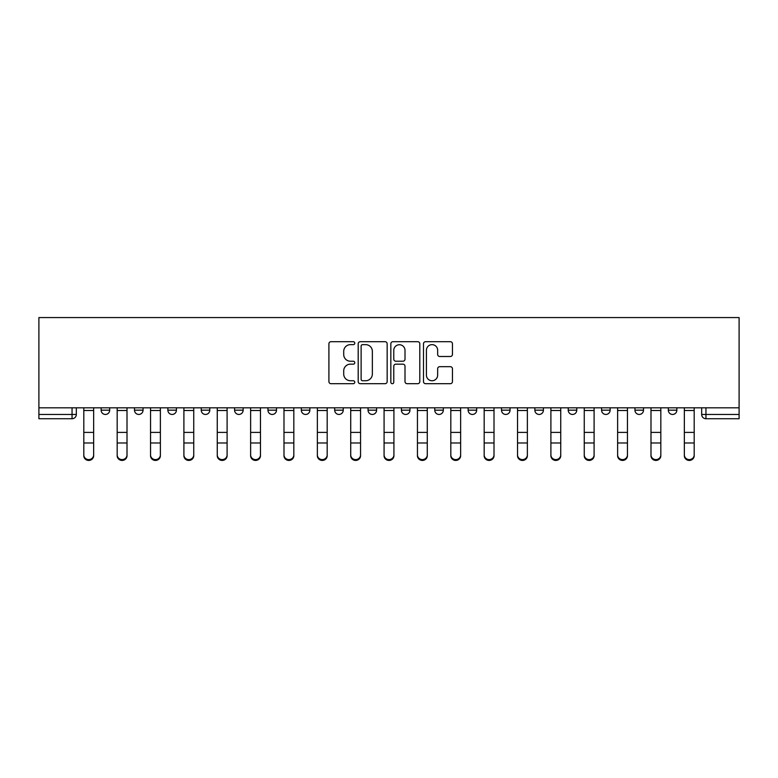 <?xml version="1.0" encoding="UTF-8"?>
<svg xmlns="http://www.w3.org/2000/svg" width="778" height="778" viewBox="0 0 778 778"><rect width="100%" height="100%" fill="white"/><g stroke="black" fill="none" stroke-linecap="round" stroke-linejoin="round"><path stroke-width="1.17" d="M354.778 343.176A1.468 1.468 0 0 0 353.309 341.698L331.01 341.698A2.101 2.101 0 0 0 328.909 343.798L328.909 381.59A2.101 2.101 0 0 0 331.01 383.69L353.309 383.69A1.468 1.468 0 0 0 354.778 382.222A1.468 1.468 0 0 0 353.309 380.743L350.431 380.743A6.72 6.72 0 0 1 343.711 374.033L343.711 370.882A6.72 6.72 0 0 1 350.431 364.162L353.309 364.162A1.468 1.468 0 0 0 354.778 362.694A1.468 1.468 0 0 0 353.309 361.225L350.431 361.225A6.72 6.72 0 0 1 343.711 354.505L343.711 351.355A6.72 6.72 0 0 1 350.431 344.644L353.309 344.644A1.468 1.468 0 0 0 354.778 343.176M434.766 407.818L434.766 410.171L443.324 410.171A4.279 4.279 0 0 1 439.045 414.45A4.279 4.279 0 0 1 434.766 410.171L434.766 407.818M401.409 407.818L401.409 410.171L409.957 410.171A4.279 4.279 0 0 1 405.678 414.45A4.279 4.279 0 0 1 401.409 410.171L401.409 407.818M234.586 410.171L234.586 407.818L234.586 410.171A4.279 4.279 0 0 0 238.865 414.45A4.279 4.279 0 0 1 234.586 410.171L243.144 410.171A4.279 4.279 0 0 1 238.865 414.45M167.863 407.818L167.863 410.171L176.421 410.171A4.279 4.279 0 0 1 172.142 414.45A4.279 4.279 0 0 1 167.863 410.171L167.863 407.818M134.497 410.171L134.497 407.818L134.497 410.171A4.279 4.279 0 0 0 138.776 414.45A4.279 4.279 0 0 1 134.497 410.171L143.055 410.171A4.279 4.279 0 0 1 138.776 414.45A4.279 4.279 0 0 0 143.055 410.171A4.279 4.279 0 0 1 138.776 414.45M101.14 410.171L101.14 407.818L101.14 410.171A4.279 4.279 0 0 0 105.409 414.45A4.279 4.279 0 0 1 101.14 410.171L109.688 410.171A4.279 4.279 0 0 1 105.409 414.45A4.279 4.279 0 0 0 109.688 410.171A4.279 4.279 0 0 1 105.409 414.45M450.355 356.499A2.101 2.101 0 0 0 452.446 354.398L452.446 343.798A2.101 2.101 0 0 0 450.355 341.698L425.576 341.698A2.101 2.101 0 0 0 423.485 343.798L423.485 381.59A2.101 2.101 0 0 0 425.576 383.69L450.355 383.69A2.101 2.101 0 0 0 452.446 381.59L452.446 368.782A2.101 2.101 0 0 0 450.355 366.681L439.745 366.681A2.101 2.101 0 0 0 437.654 368.782L437.654 375.132A5.611 5.611 0 0 1 432.033 380.743A5.611 5.611 0 0 1 426.422 375.132L426.422 350.256A5.611 5.611 0 0 1 432.033 344.644A5.611 5.611 0 0 1 437.654 350.256L437.654 354.398A2.101 2.101 0 0 0 439.745 356.499L450.355 356.499M739.1 407.818L38.9 407.818L38.9 317.57L739.1 317.57L739.1 418.729L705.947 418.729A4.279 4.279 0 0 1 701.668 414.45L739.1 414.45M387.162 343.798A2.101 2.101 0 0 0 385.061 341.698L360.292 341.698A2.101 2.101 0 0 0 358.191 343.798L358.191 381.59A2.101 2.101 0 0 0 360.292 383.69L385.061 383.69A2.101 2.101 0 0 0 387.162 381.59L387.162 343.798M392.939 341.698L417.708 341.698A2.101 2.101 0 0 1 419.809 343.798L419.809 381.59A2.101 2.101 0 0 1 417.708 383.69L407.108 383.69A2.101 2.101 0 0 1 405.007 381.59L405.007 366.263A2.101 2.101 0 0 0 402.907 364.162L395.876 364.162A2.101 2.101 0 0 0 393.775 366.263L393.775 382.222A1.468 1.468 0 0 1 392.306 383.69A1.468 1.468 0 0 1 390.838 382.222L390.838 343.798A2.101 2.101 0 0 1 392.939 341.698M701.668 407.818L701.668 414.45M76.332 407.818L76.332 414.45A4.279 4.279 0 0 1 72.053 418.729L38.9 418.729L38.9 414.45L76.332 414.45A4.279 4.279 0 0 1 72.053 418.729A4.279 4.279 0 0 0 76.332 414.45M38.9 407.818L38.9 414.45M676.86 407.818L676.86 410.171A4.279 4.279 0 0 1 672.591 414.45A4.279 4.279 0 0 1 668.312 410.171L676.86 410.171L676.86 407.818M668.312 407.818L668.312 410.171M643.503 407.818L643.503 410.171A4.279 4.279 0 0 1 639.224 414.45A4.279 4.279 0 0 1 634.945 410.171L643.503 410.171L643.503 407.818M634.945 407.818L634.945 410.171M610.137 407.818L610.137 410.171A4.279 4.279 0 0 1 605.858 414.45A4.279 4.279 0 0 1 601.579 410.171L610.137 410.171M601.579 407.818L601.579 410.171M576.77 407.818L576.77 410.171A4.279 4.279 0 0 1 572.501 414.45A4.279 4.279 0 0 1 568.222 410.171L576.77 410.171M568.222 407.818L568.222 410.171M543.414 407.818L543.414 410.171A4.279 4.279 0 0 1 539.135 414.45A4.279 4.279 0 0 1 534.856 410.171A4.279 4.279 0 0 0 539.135 414.45M534.856 407.818L534.856 410.171L543.414 410.171M510.047 407.818L510.047 410.171A4.279 4.279 0 0 1 505.768 414.45A4.279 4.279 0 0 1 501.499 410.171L510.047 410.171L510.047 407.818M501.499 407.818L501.499 410.171M476.681 407.818L476.681 410.171A4.279 4.279 0 0 1 472.411 414.45A4.279 4.279 0 0 1 468.132 410.171L476.681 410.171A4.279 4.279 0 0 1 472.411 414.45A4.279 4.279 0 0 0 476.681 410.171L476.681 407.818M468.132 407.818L468.132 410.171M443.324 407.818L443.324 410.171M409.957 407.818L409.957 410.171L409.957 407.818M376.591 407.818L376.591 410.171A4.279 4.279 0 0 1 372.322 414.45A4.279 4.279 0 0 1 368.043 410.171L376.591 410.171L376.591 407.818M368.043 407.818L368.043 410.171M343.234 407.818L343.234 410.171A4.279 4.279 0 0 1 338.955 414.45A4.279 4.279 0 0 1 334.676 410.171L343.234 410.171M334.676 407.818L334.676 410.171M309.868 407.818L309.868 410.171A4.279 4.279 0 0 1 305.589 414.45A4.279 4.279 0 0 1 301.319 410.171L309.868 410.171M301.319 407.818L301.319 410.171M276.501 407.818L276.501 410.171A4.279 4.279 0 0 1 272.232 414.45A4.279 4.279 0 0 1 267.953 410.171L276.501 410.171A4.279 4.279 0 0 1 272.232 414.45A4.279 4.279 0 0 0 276.501 410.171M267.953 407.818L267.953 410.171M243.144 407.818L243.144 410.171M209.778 407.818L209.778 410.171A4.279 4.279 0 0 1 205.499 414.45A4.279 4.279 0 0 1 201.23 410.171L209.778 410.171A4.279 4.279 0 0 1 205.499 414.45A4.279 4.279 0 0 0 209.778 410.171L209.778 407.818M201.23 407.818L201.23 410.171M176.421 407.818L176.421 410.171L176.421 407.818M143.055 407.818L143.055 410.171L143.055 407.818M109.688 407.818L109.688 410.171L109.688 407.818M362.606 344.644A1.468 1.468 0 0 0 361.128 346.113L361.128 379.275A1.468 1.468 0 0 0 362.606 380.743L365.65 380.743A6.72 6.72 0 0 0 372.361 374.033L372.361 351.355A6.72 6.72 0 0 0 365.65 344.644L362.606 344.644M405.007 350.363A5.611 5.611 0 0 0 399.396 344.742A5.611 5.611 0 0 0 393.775 350.363L393.775 359.125A2.101 2.101 0 0 0 395.876 361.225L402.907 361.225A2.101 2.101 0 0 0 405.007 359.125L405.007 350.363M83.81 455.733L83.81 454.906A4.921 4.697 0 0 0 88.731 459.604A4.921 4.697 0 0 0 93.652 454.906L93.652 455.733A4.921 4.697 180 0 1 88.731 460.43A4.921 4.697 180 0 1 83.81 455.733L83.81 443.81M83.81 407.818L83.81 454.906M93.652 407.818L93.652 454.906M117.177 455.733L117.177 454.906A4.921 4.697 0 0 0 122.097 459.604A4.921 4.697 0 0 0 127.008 454.906L127.008 455.733A4.921 4.697 180 0 1 122.097 460.43A4.921 4.697 180 0 1 117.177 455.733L117.177 443.81M150.543 455.733L150.543 454.906A4.921 4.697 0 0 0 155.454 459.604A4.921 4.697 0 0 0 160.375 454.906L160.375 455.733A4.921 4.697 180 0 1 155.454 460.43A4.921 4.697 180 0 1 150.543 455.733L150.543 443.81M117.177 407.818L117.177 454.906M127.008 407.818L127.008 454.906M150.543 407.818L150.543 454.906M160.375 407.818L160.375 454.906M183.9 455.733L183.9 454.906A4.921 4.697 0 0 0 188.821 459.604A4.921 4.697 0 0 0 193.741 454.906L193.741 455.733A4.921 4.697 180 0 1 188.821 460.43A4.921 4.697 180 0 1 183.9 455.733L183.9 443.81M217.266 455.733L217.266 454.906A4.921 4.697 0 0 0 222.187 459.604A4.921 4.697 0 0 0 227.098 454.906L227.098 455.733A4.921 4.697 180 0 1 222.187 460.43A4.921 4.697 180 0 1 217.266 455.733L217.266 443.81M250.633 455.733L250.633 454.906A4.921 4.697 0 0 0 255.544 459.604A4.921 4.697 0 0 0 260.465 454.906L260.465 455.733A4.921 4.697 180 0 1 255.544 460.43A4.921 4.697 180 0 1 250.633 455.733L250.633 443.81M183.9 407.818L183.9 454.906M193.741 407.818L193.741 454.906M217.266 407.818L217.266 454.906M227.098 407.818L227.098 454.906M250.633 407.818L250.633 454.906M260.465 407.818L260.465 454.906M283.989 455.733L283.989 454.906A4.921 4.697 0 0 0 288.91 459.604A4.921 4.697 0 0 0 293.831 454.906L293.831 455.733A4.921 4.697 180 0 1 288.91 460.43A4.921 4.697 180 0 1 283.989 455.733L283.989 443.81M283.989 407.818L283.989 454.906M293.831 407.818L293.831 454.906M317.356 455.733L317.356 454.906A4.921 4.697 0 0 0 322.277 459.604A4.921 4.697 0 0 0 327.188 454.906L327.188 455.733A4.921 4.697 180 0 1 322.277 460.43A4.921 4.697 180 0 1 317.356 455.733L317.356 443.81M317.356 407.818L317.356 454.906M327.188 407.818L327.188 454.906M350.722 455.733L350.722 454.906A4.921 4.697 0 0 0 355.634 459.604A4.921 4.697 0 0 0 360.554 454.906L360.554 455.733A4.921 4.697 180 0 1 355.634 460.43A4.921 4.697 180 0 1 350.722 455.733L350.722 443.81M350.722 407.818L350.722 454.906M360.554 407.818L360.554 454.906M384.079 455.733L384.079 454.906A4.921 4.697 0 0 0 389 459.604A4.921 4.697 0 0 0 393.921 454.906L393.921 455.733A4.921 4.697 180 0 1 389 460.43A4.921 4.697 180 0 1 384.079 455.733L384.079 443.81M384.079 407.818L384.079 454.906M393.921 407.818L393.921 454.906M417.446 455.733L417.446 454.906A4.921 4.697 0 0 0 422.366 459.604A4.921 4.697 0 0 0 427.278 454.906L427.278 455.733A4.921 4.697 180 0 1 422.366 460.43A4.921 4.697 180 0 1 417.446 455.733L417.446 443.81M417.446 407.818L417.446 454.906M427.278 407.818L427.278 454.906M450.812 455.733L450.812 454.906A4.921 4.697 0 0 0 455.723 459.604A4.921 4.697 0 0 0 460.644 454.906L460.644 455.733A4.921 4.697 180 0 1 455.723 460.43A4.921 4.697 180 0 1 450.812 455.733L450.812 443.81M450.812 407.818L450.812 454.906M460.644 407.818L460.644 454.906M484.169 455.733L484.169 454.906A4.921 4.697 0 0 0 489.09 459.604A4.921 4.697 0 0 0 494.011 454.906L494.011 455.733A4.921 4.697 180 0 1 489.09 460.43A4.921 4.697 180 0 1 484.169 455.733L484.169 443.81M484.169 407.818L484.169 454.906M494.011 407.818L494.011 454.906M517.535 455.733L517.535 454.906A4.921 4.697 0 0 0 522.456 459.604A4.921 4.697 0 0 0 527.367 454.906L527.367 455.733A4.921 4.697 180 0 1 522.456 460.43A4.921 4.697 180 0 1 517.535 455.733L517.535 443.81M517.535 407.818L517.535 454.906M527.367 407.818L527.367 454.906M550.902 455.733L550.902 454.906A4.921 4.697 0 0 0 555.813 459.604A4.921 4.697 0 0 0 560.734 454.906L560.734 455.733A4.921 4.697 180 0 1 555.813 460.43A4.921 4.697 180 0 1 550.902 455.733L550.902 443.81M550.902 407.818L550.902 454.906M560.734 407.818L560.734 454.906M584.259 455.733L584.259 454.906A4.921 4.697 0 0 0 589.179 459.604A4.921 4.697 0 0 0 594.1 454.906L594.1 455.733A4.921 4.697 180 0 1 589.179 460.43A4.921 4.697 180 0 1 584.259 455.733L584.259 443.81M584.259 407.818L584.259 454.906M594.1 407.818L594.1 454.906M617.625 455.733L617.625 454.906A4.921 4.697 0 0 0 622.546 459.604A4.921 4.697 0 0 0 627.457 454.906L627.457 455.733A4.921 4.697 180 0 1 622.546 460.43A4.921 4.697 180 0 1 617.625 455.733L617.625 443.81M617.625 407.818L617.625 454.906M627.457 407.818L627.457 454.906M650.991 455.733L650.991 454.906A4.921 4.697 0 0 0 655.903 459.604A4.921 4.697 0 0 0 660.823 454.906L660.823 455.733A4.921 4.697 180 0 1 655.903 460.43A4.921 4.697 180 0 1 650.991 455.733L650.991 443.81M650.991 407.818L650.991 454.906M660.823 407.818L660.823 454.906M684.348 455.733L684.348 454.906A4.921 4.697 0 0 0 689.269 459.604A4.921 4.697 0 0 0 694.19 454.906L694.19 455.733A4.921 4.697 180 0 1 689.269 460.43A4.921 4.697 180 0 1 684.348 455.733L684.348 443.81M684.348 407.818L684.348 454.906M694.19 407.818L694.19 454.906M72.053 407.818L72.053 418.729M705.947 407.818L705.947 418.729M93.652 410.502L83.81 410.502M93.652 432.403L83.81 432.403M93.652 442.983L83.81 442.983M127.008 410.502L117.177 410.502M127.008 432.403L117.177 432.403M127.008 442.983L117.177 442.983M160.375 410.502L150.543 410.502M160.375 432.403L150.543 432.403M160.375 442.983L150.543 442.983M193.741 410.502L183.9 410.502M193.741 432.403L183.9 432.403M193.741 442.983L183.9 442.983M227.098 410.502L217.266 410.502M227.098 432.403L217.266 432.403M227.098 442.983L217.266 442.983M260.465 410.502L250.633 410.502M260.465 432.403L250.633 432.403M260.465 442.983L250.633 442.983M293.831 410.502L283.989 410.502M293.831 432.403L283.989 432.403M293.831 442.983L283.989 442.983M327.188 410.502L317.356 410.502M327.188 432.403L317.356 432.403M327.188 442.983L317.356 442.983M360.554 410.502L350.722 410.502M360.554 432.403L350.722 432.403M360.554 442.983L350.722 442.983M393.921 410.502L384.079 410.502M393.921 432.403L384.079 432.403M393.921 442.983L384.079 442.983M427.278 410.502L417.446 410.502M427.278 432.403L417.446 432.403M427.278 442.983L417.446 442.983M460.644 410.502L450.812 410.502M460.644 432.403L450.812 432.403M460.644 442.983L450.812 442.983M494.011 410.502L484.169 410.502M494.011 432.403L484.169 432.403M494.011 442.983L484.169 442.983M527.367 410.502L517.535 410.502M527.367 432.403L517.535 432.403M527.367 442.983L517.535 442.983M560.734 410.502L550.902 410.502M560.734 432.403L550.902 432.403M560.734 442.983L550.902 442.983M594.1 410.502L584.259 410.502M594.1 432.403L584.259 432.403M594.1 442.983L584.259 442.983M627.457 410.502L617.625 410.502M627.457 432.403L617.625 432.403M627.457 442.983L617.625 442.983M660.823 410.502L650.991 410.502M660.823 432.403L650.991 432.403M660.823 442.983L650.991 442.983M694.19 410.502L684.348 410.502M694.19 432.403L684.348 432.403M694.19 442.983L684.348 442.983"/></g></svg>
